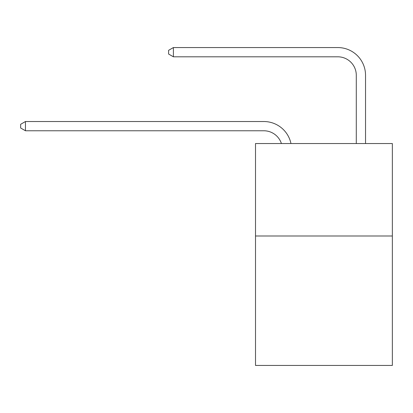 <?xml version="1.0" encoding="UTF-8"?>
<svg xmlns="http://www.w3.org/2000/svg" width="413" height="413" viewBox="0 0 413 413"><rect width="100%" height="100%" fill="white"/><g stroke="black" fill="none" stroke-linecap="round" stroke-linejoin="round"><path stroke-width="0.62" d="M392.35 235.993L392.35 365.443L255.508 365.443L255.508 143.533L392.35 143.533L392.35 235.993L255.508 235.993M281.408 143.533A18.492 18.492 0 0 0 263.824 130.771A18.492 18.492 0 0 1 281.408 143.533A18.492 18.492 0 0 0 263.824 130.771A18.492 18.492 0 0 1 281.408 143.533A18.492 18.492 0 0 0 263.824 130.771A18.492 18.492 0 0 1 281.408 143.533A18.492 18.492 0 0 0 263.824 130.771A18.492 18.492 0 0 1 281.408 143.533A18.492 18.492 0 0 0 263.824 130.771A18.492 18.492 0 0 1 281.408 143.533A18.492 18.492 0 0 0 263.824 130.771L25.456 130.771L20.65 127.999L20.65 124.303L25.456 121.525L263.824 121.525A27.738 27.738 0 0 1 290.969 143.533M356.29 143.533L356.29 75.295A18.492 18.492 -171.1 0 0 337.798 56.803L173.398 56.803L168.592 54.031L168.592 50.329L173.398 47.557L337.798 47.557A27.738 27.738 8.9 0 1 365.536 75.295L365.536 143.533M25.456 121.525L263.824 121.525L25.456 121.525L263.824 121.525L25.456 121.525L263.824 121.525L25.456 121.525L263.824 121.525L25.456 121.525L263.824 121.525L25.456 121.525L25.456 130.771M356.29 75.295A18.492 18.492 -171.1 0 0 337.798 56.803A18.492 18.492 -171.1 0 1 356.29 75.295A18.492 18.492 -171.1 0 0 337.798 56.803A18.492 18.492 -171.1 0 1 356.29 75.295A18.492 18.492 -171.1 0 0 337.798 56.803A18.492 18.492 -171.1 0 1 356.29 75.295A18.492 18.492 -171.1 0 0 337.798 56.803A18.492 18.492 -171.1 0 1 356.29 75.295A18.492 18.492 -171.1 0 0 337.798 56.803A18.492 18.492 -171.1 0 1 356.29 75.295M173.398 47.557L337.798 47.557L173.398 47.557L337.798 47.557L173.398 47.557L337.798 47.557L173.398 47.557L337.798 47.557L173.398 47.557L337.798 47.557L173.398 47.557L173.398 56.803"/></g></svg>
